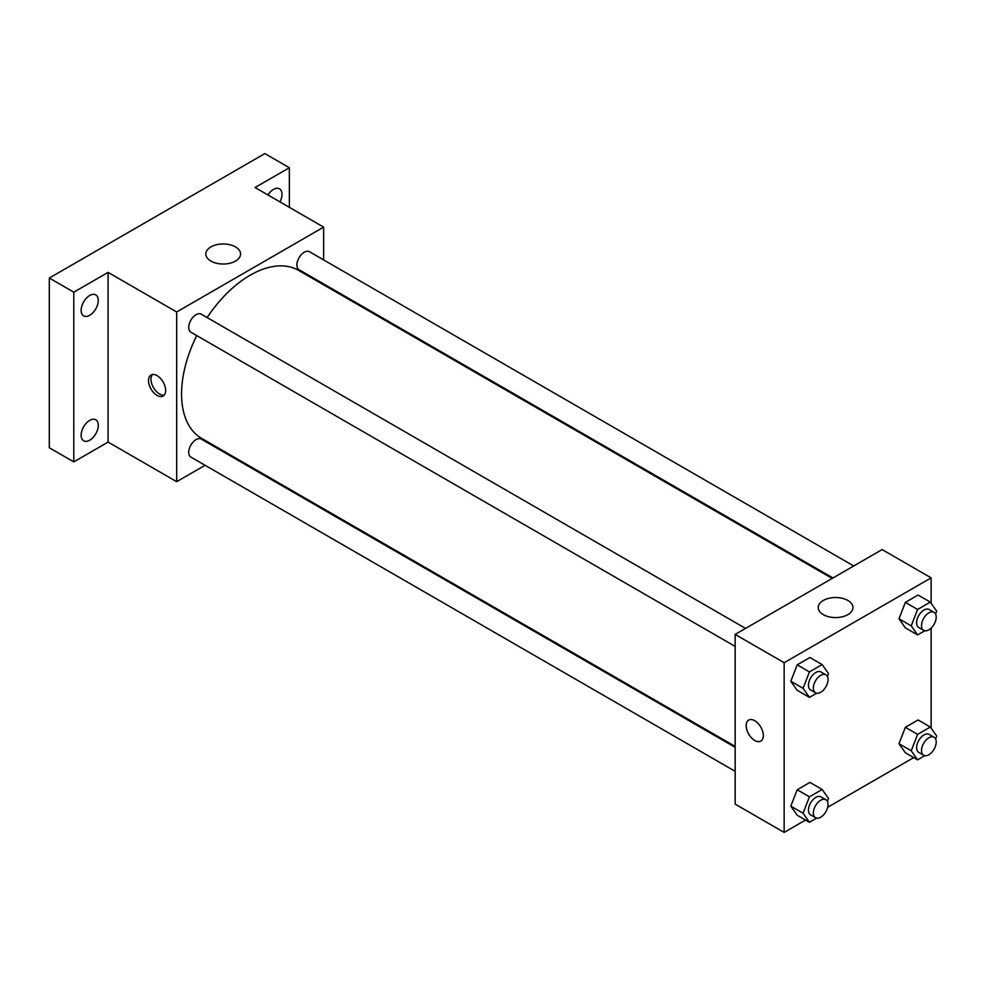 <?xml version="1.0" encoding="UTF-8"?>
<svg xmlns="http://www.w3.org/2000/svg" width="986" height="986" viewBox="0 0 986 986"><rect width="100%" height="100%" fill="white"/><g stroke="black" fill="none" stroke-linecap="round" stroke-linejoin="round"><path stroke-width="1.48" d="M205.088 465.281L176.679 481.686L108.09 442.085L73.79 461.892L49.3 447.743L49.3 278.04L264.852 153.582L289.354 167.731L289.354 207.331M226.644 452.833L225.868 453.289M89.714 440.2A12.128 7.001 -60 0 1 83.65 440.791A12.128 7.001 -60 0 1 81.801 431.079A12.128 7.001 -60 0 1 89.714 420.393A12.128 7.001 -60 0 1 95.778 419.789A12.128 7.001 -60 0 1 97.639 429.514A12.128 7.001 -60 0 1 89.714 440.2M89.714 315.286A12.128 7.001 -60 0 1 83.65 315.89A12.128 7.001 -60 0 1 81.801 306.178A12.128 7.001 -60 0 1 89.714 295.492A12.128 7.001 -60 0 1 95.778 294.888A12.128 7.001 -60 0 1 97.639 304.6A12.128 7.001 -60 0 1 89.714 315.286M108.09 442.085L108.09 272.382L73.79 292.176L49.3 278.04M73.79 461.892L73.79 292.176M176.679 481.686L176.679 311.983L108.09 272.382M176.679 311.983L323.642 227.125L255.054 187.525L289.354 167.731M210.93 261.093A17.378 10.033 180 0 1 205.84 253.994A17.378 10.033 180 0 1 223.218 243.961A17.378 10.033 180 0 1 240.596 253.994A17.378 10.033 180 0 1 229.861 263.262A17.378 10.033 180 0 1 210.93 261.093M267.909 194.945A12.128 7.001 -60 0 1 273.43 189.423A12.128 7.001 -60 0 1 279.494 188.819A12.128 7.001 -60 0 1 279.987 201.92M196.744 335.573A96.998 56.005 120 0 0 181.572 394.006A96.998 56.005 120 0 0 201.662 438.413L735.162 746.427M832.159 578.425L298.659 270.411A96.998 56.005 120 0 0 207.134 317.566M323.642 227.125L323.642 259.934M323.642 283.931L323.642 284.831M853.728 565.964L309.444 251.726A10.39 6.002 120 0 0 301.433 254.511A10.39 6.002 120 0 0 296.897 264.975A10.39 6.002 120 0 0 299.054 269.733L832.936 577.969M735.162 747.326L201.267 439.09A10.39 6.002 120 0 0 193.268 441.864A10.39 6.002 120 0 0 188.72 452.327A10.39 6.002 120 0 0 190.877 457.085L735.162 771.323M735.162 646.422L190.877 332.183A10.39 6.002 -60 0 1 190.877 320.179A10.39 6.002 -60 0 1 201.267 314.177L745.552 628.415M165.648 390.468A12.128 7.001 60 0 1 163.146 396.015A12.128 7.001 60 0 1 151.018 389.014A12.128 7.001 60 0 1 151.018 375.025A12.128 7.001 60 0 1 160.361 378.267A12.128 7.001 60 0 1 165.648 390.468M164.243 395.09A12.128 7.001 60 0 1 153.483 387.597A12.128 7.001 60 0 1 152.374 374.532M805.562 820.044L784.153 832.418L735.162 804.132L735.162 634.417L882.137 549.572L931.129 577.858L931.129 603.247M913.739 757.593L827.698 807.275M905.358 627.86L898.998 618.801L905.358 602.397L918.089 595.051L905.358 602.397L898.998 618.801L905.358 627.86L917.609 634.922L911.249 625.876L917.609 609.471L930.34 602.126L936.7 611.172L935.591 614.031M797.193 815.212L790.821 806.154L797.193 789.761L809.913 782.403L797.193 789.761L790.821 806.154L797.193 815.212L809.432 822.287L803.072 813.228L809.432 796.824L822.164 789.478L828.523 798.537L827.414 801.396M931.129 628.131L931.129 728.149M784.153 832.418L784.153 662.703L931.129 577.858M905.358 752.762L898.998 743.703L905.358 727.311L918.089 719.953L905.358 727.311L898.998 743.703L905.358 752.762L917.609 759.836L911.249 750.777L917.609 734.373L930.34 727.027L936.7 736.086L935.591 738.945M797.193 690.311L790.821 681.252L797.193 664.847L809.913 657.502L797.193 664.847L790.821 681.252L797.193 690.311L809.432 697.373L803.072 688.327L809.432 671.922L822.164 664.576L828.523 673.623L827.414 676.495M784.153 662.703L735.162 634.417M823.31 614.648A17.378 10.033 180 0 1 818.22 607.549A17.378 10.033 180 0 1 835.598 597.516A17.378 10.033 180 0 1 852.964 607.549A17.378 10.033 180 0 1 842.241 616.817A17.378 10.033 180 0 1 823.31 614.648M763.337 735.544A12.128 7.001 60 0 1 760.822 741.09A12.128 7.001 60 0 1 748.694 734.089A12.128 7.001 60 0 1 748.694 720.088A12.128 7.001 60 0 1 758.037 723.342A12.128 7.001 60 0 1 763.337 735.544M760.822 741.09A12.128 7.001 60 0 1 748.707 734.089A12.128 7.001 60 0 1 748.707 720.088M816.642 693.22L809.432 697.373M825.898 674.806L820.993 671.971A10.39 6.002 120 0 0 812.994 674.757A10.39 6.002 120 0 0 808.458 685.221A10.39 6.002 120 0 0 810.603 689.978L815.508 692.801A10.39 6.002 120 0 0 825.898 686.811A10.39 6.002 120 0 0 825.898 674.806A10.39 6.002 120 0 0 817.887 677.592A10.39 6.002 120 0 0 813.351 688.043A10.39 6.002 120 0 0 815.508 692.801M803.072 688.327L790.821 681.252M809.432 671.922L797.193 664.847M822.164 664.576L809.913 657.502M924.806 630.769L917.609 634.922M934.062 612.355L929.169 609.521A10.39 6.002 120 0 0 921.158 612.306A10.39 6.002 120 0 0 916.623 622.77A10.39 6.002 120 0 0 918.779 627.527L923.672 630.35A10.39 6.002 120 0 0 934.062 624.348A10.39 6.002 120 0 0 934.062 612.355A10.39 6.002 120 0 0 926.064 615.141A10.39 6.002 120 0 0 921.528 625.592A10.39 6.002 120 0 0 923.672 630.35M911.249 625.876L898.998 618.801M917.609 609.471L905.358 602.397M930.34 602.126L918.089 595.051M816.642 818.121L809.432 822.287M825.898 799.708L820.993 796.885A10.39 6.002 120 0 0 812.994 799.671A10.39 6.002 120 0 0 808.458 810.122A10.39 6.002 120 0 0 810.603 814.88L815.508 817.714A10.39 6.002 120 0 0 825.898 811.712A10.39 6.002 120 0 0 825.898 799.708A10.39 6.002 120 0 0 817.887 802.493A10.39 6.002 120 0 0 813.351 812.957A10.39 6.002 120 0 0 815.508 817.714M803.072 813.228L790.821 806.154M809.432 796.824L797.193 789.761M822.164 789.478L809.913 782.403M924.806 755.67L917.609 759.836M934.062 737.257L929.169 734.434A10.39 6.002 120 0 0 921.158 737.22A10.39 6.002 120 0 0 916.623 747.671A10.39 6.002 120 0 0 918.779 752.429L923.672 755.264A10.39 6.002 120 0 0 934.062 749.261A10.39 6.002 120 0 0 934.062 737.257A10.39 6.002 120 0 0 926.064 740.042A10.39 6.002 120 0 0 921.528 750.506A10.39 6.002 120 0 0 923.672 755.264M911.249 750.777L898.998 743.703M917.609 734.373L905.358 727.311M930.34 727.027L918.089 719.953"/></g></svg>
